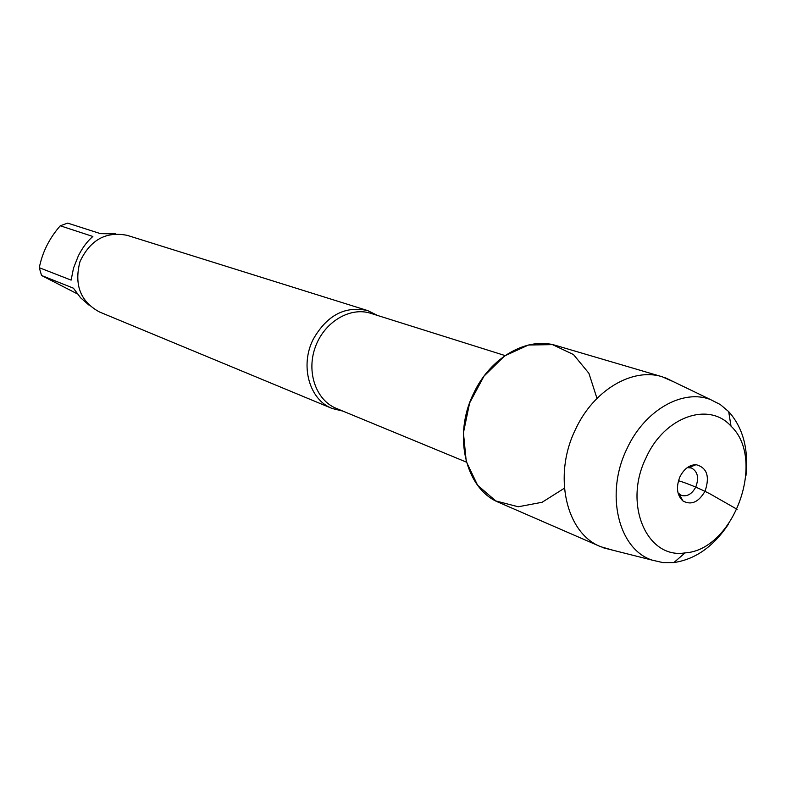 <?xml version="1.0" encoding="UTF-8"?>
<svg xmlns="http://www.w3.org/2000/svg" width="786" height="786" viewBox="0 0 786 786"><rect width="100%" height="100%" fill="white"/><g stroke="black" fill="none" stroke-linecap="round" stroke-linejoin="round"><path stroke-width="1.18" d="M342.932 411.117L332.164 408.484C309.379 399.897 299.702 365.687 313.231 339.267C327.005 315.176 345.162 305.626 367.701 310.598L377.644 315.491M596.987 398.404L588.92 373.33L573.495 354.565L552.489 344.622L528.477 345.015L504.563 355.95L483.989 376.15L469.606 402.992L463.426 432.801L466.255 461.5L477.583 485.217L495.75 500.928L518.239 506.773L542.114 502.274L564.387 488.214M367.701 310.598L127.273 235.368C106.012 231.113 90.262 239.848 80.005 261.561C73.943 284.797 80.427 301.608 99.468 311.973L332.164 408.484M88.877 305.027L80.604 297.796L73.403 288.177L41.53 275.473L39.3 267.712C42.346 252.286 49.322 238.315 60.247 225.788L67.675 223.116L100.529 233.658L115.542 233.864M77.293 293.856L41.53 275.473M39.3 267.712L71.123 280.121L73.52 268.065L78.374 255.794C82.52 247.619 87.344 241.174 92.866 236.468L60.247 225.788M687.21 467.66L691.415 467.965C697.713 471.453 699.167 477.8 695.797 487.006C691.975 494.05 687.19 496.85 681.452 495.426L678.033 492.96M679.969 476.729C675.872 487.074 676.854 495.141 682.906 500.937C691.287 505.496 698.685 502.195 705.101 491.063C709.984 476.385 706.978 467.591 696.072 464.664C689.41 464.84 684.036 468.869 679.969 476.729M646.21 457.481C622.905 503.826 646.74 559.288 685.028 552.902C733.849 550.082 766.684 459.643 731.029 426.169C709.031 401.214 664.475 416.659 646.21 457.481M674.133 382.025L662.303 376.799C632.563 367.239 593.636 390.062 575.578 429.244C552.705 475.334 565.881 533.144 600.632 546.683L613.07 550.269M662.303 376.799L556.183 345.565C527.475 336.379 490.493 357.129 473.712 393.206C452.412 435.64 465.685 489.442 499.189 502.568L600.632 546.683M728.278 524.419C713.295 546.702 695.158 559.416 673.887 562.56L662.883 562.599L652.38 560.182C618.356 549.571 604.778 493.549 627.012 448.61C644.579 410.204 682.818 388.53 710.662 399.642L720.261 404.525L728.681 411.609C742.986 427.672 748.734 449.052 745.943 475.756M678.475 480.688C688.084 483.655 698.597 488.047 710.023 493.863L737.101 509.308M505.103 355.577L370.707 313.309C350.035 306.56 324.284 321.946 315.353 346.99C306.147 371.935 316.031 400.261 336.212 408.347L466.422 462.129M678.416 494.286L679.635 494.748M688.359 466.884L689.587 467.316M679.379 494.266L682.906 500.937M689.096 467.523L696.072 464.664M731.029 426.169L728.681 411.609M685.028 552.902L673.887 562.56M710.662 399.642L665.516 377.87M652.38 560.182L603.786 547.93"/></g></svg>
